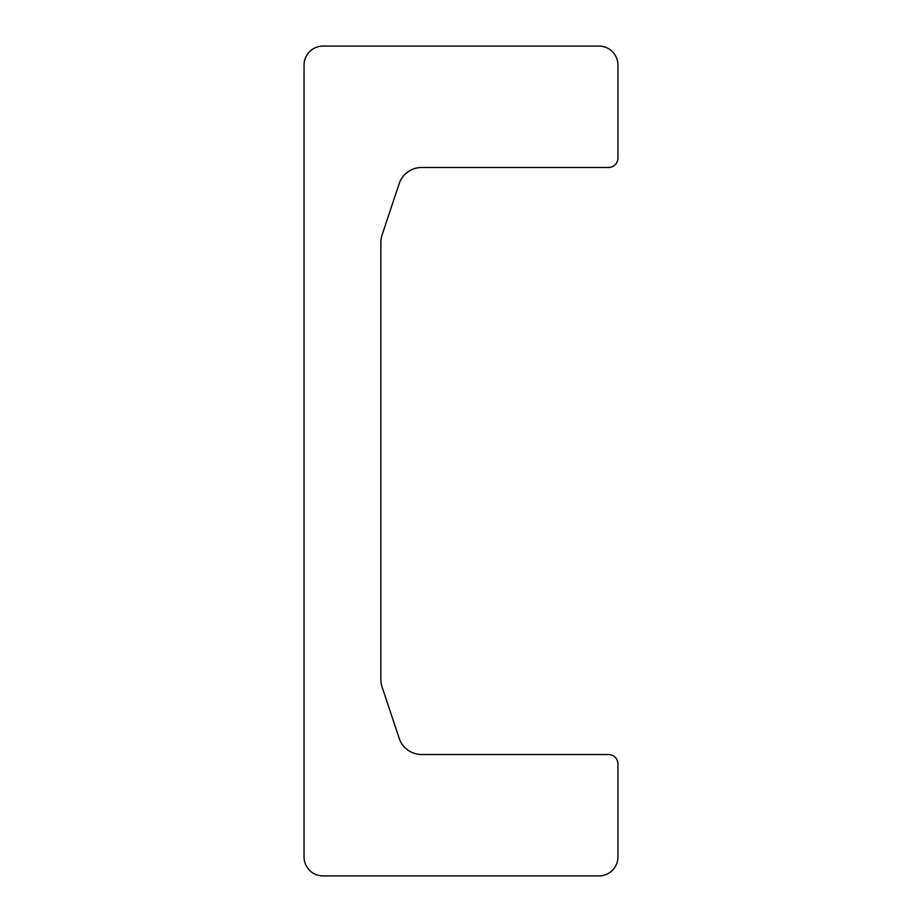 <?xml version="1.0" encoding="UTF-8"?>
<svg xmlns="http://www.w3.org/2000/svg" width="922" height="922" viewBox="0 0 922 922"><rect width="100%" height="100%" fill="white"/><g stroke="black" fill="none" stroke-linecap="round" stroke-linejoin="round"><path stroke-width="1.38" d="M382.077 234.96L399.168 183.697A23.707 23.707 0 0 1 421.665 167.493L608.462 167.493A9.485 9.485 0 0 0 617.947 158.008L617.947 65.07A18.97 18.97 0 0 0 598.989 46.1L323.011 46.1A18.97 18.97 0 0 0 304.053 65.07L304.053 856.93A18.97 18.97 0 0 0 323.011 875.9L598.989 875.9A18.97 18.97 0 0 0 617.947 856.93L617.947 763.992A9.485 9.485 0 0 0 608.462 754.507L421.665 754.507A23.707 23.707 0 0 1 399.168 738.303L382.077 687.04A23.707 23.707 0 0 1 380.867 679.537L380.867 242.463A23.707 23.707 0 0 1 382.077 234.96"/></g></svg>
